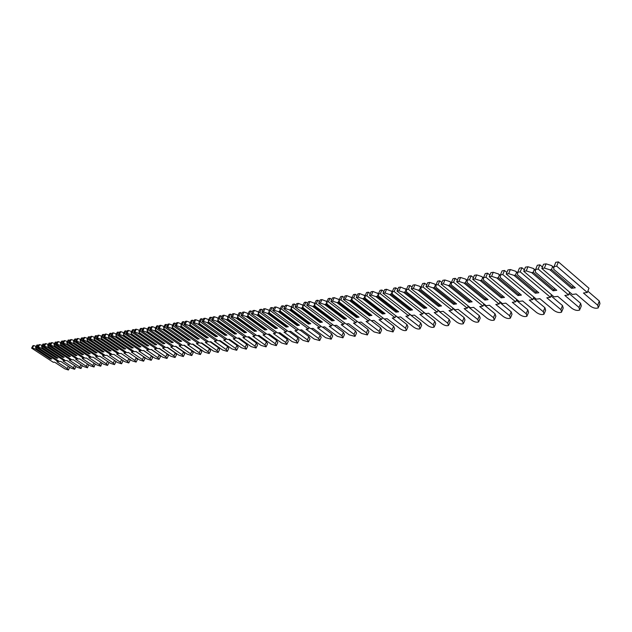 <?xml version="1.0" encoding="UTF-8"?>
<svg xmlns="http://www.w3.org/2000/svg" width="632" height="632" viewBox="0 0 632 632"><rect width="100%" height="100%" fill="white"/><g stroke="black" fill="none" stroke-linecap="round" stroke-linejoin="round"><path stroke-width="0.95" d="M554.059 266.562L553.679 269.272L575.286 287.789L571.541 288.295L549.958 269.84L544.397 268.071L546.103 263.852L543.528 264.263L541.822 268.474L572.308 294.457L576.123 293.959L590.343 306.109C593.385 308.171 596.055 308.748 598.346 307.831L597.698 305.232L583.439 293.003L587.326 292.498L556.689 266.159L554.059 266.562L555.765 262.312L558.396 261.893L588.969 288.263L587.326 292.498M546.103 263.852L551.665 265.614L553.916 267.549M598.765 306.749L599.958 303.637L599.31 301.03L587.847 291.162M573.098 285.909L572.481 287.473L551.475 269.485L552.581 266.743L553.877 267.85M551.665 265.614L552.581 266.743M551.475 269.485L549.958 269.84M544.397 268.071L541.822 268.474M556.689 266.159L558.396 261.893M572.481 287.473L571.541 288.295M535.62 269.445L535.312 272.1L556.784 290.301L553.15 290.791L531.709 272.653L526.251 270.907L527.949 266.751L525.453 267.146L523.754 271.294L554.043 296.85L557.74 296.361L571.873 308.313C574.875 310.336 577.482 310.912 579.694 310.028L579.015 307.46L564.842 295.436L568.61 294.947L538.164 269.05L535.62 269.445L537.318 265.258L539.87 264.848L542.414 267.02M527.949 266.751L533.408 268.489L535.517 270.283M580.097 309.001L581.306 305.896L580.626 303.32L569.156 293.556M554.659 288.5L554.074 289.985L533.195 272.305L534.301 269.595L535.486 270.599M533.408 268.489L534.301 269.595M533.195 272.305L531.709 272.653M526.251 270.907L523.754 271.294M568.61 294.947L569.677 292.221M538.164 269.05L539.87 264.848M554.074 289.985L553.15 290.791M517.734 272.234L517.505 274.833L538.827 292.742L535.304 293.216L514.006 275.378L508.649 273.656L510.348 269.556L507.931 269.943L506.232 274.035L536.315 299.165L539.91 298.691L553.956 310.454C556.911 312.437 559.454 313.006 561.603 312.153L560.884 309.625L546.798 297.791L550.456 297.317L520.207 271.847L517.734 272.234L519.433 268.11L521.906 267.715L524.37 269.793M510.348 269.556L515.696 271.27L517.671 272.929M561.982 311.181L563.207 308.076L562.496 305.54L551.025 295.879M536.773 291.012L536.212 292.418L515.475 275.031L516.573 272.36L517.648 273.261M515.696 271.27L516.573 272.36M515.475 275.031L514.006 275.378M508.649 273.656L506.232 274.035M550.456 297.317L551.499 294.702M520.207 271.847L521.906 267.715M536.212 292.418L535.304 293.216M500.394 274.944L500.228 277.495L521.408 295.105L517.987 295.571L496.831 278.017L491.578 276.318L493.276 272.281L490.922 272.653L489.231 276.69L519.117 301.409L522.601 300.958L536.56 312.524C539.467 314.475 541.956 315.036 544.034 314.215L543.283 311.726L529.292 300.082L532.839 299.615L502.788 274.572L500.394 274.944L502.092 270.875L504.486 270.488L506.872 272.487M493.276 272.281L498.522 273.972L500.354 275.497M544.405 313.29L545.637 310.201L544.895 307.697L533.432 298.138M519.417 293.453L518.872 294.788L498.277 277.677L499.375 275.046L500.331 275.844M498.522 273.972L499.375 275.046M498.277 277.677L496.831 278.017M491.578 276.318L489.231 276.69M532.839 299.615L533.85 297.103M502.788 274.572L504.486 270.488M518.872 294.788L517.987 295.571M483.559 277.567L483.456 280.079L504.502 297.403L501.176 297.854L480.162 280.584L475.003 278.91L476.694 274.92L474.411 275.283L472.728 279.265L502.408 303.597L505.798 303.155L519.662 314.546C522.53 316.458 524.971 317.019 526.977 316.221L526.195 313.764L512.291 302.301L515.736 301.851L485.889 277.211L483.559 277.567L485.258 273.553L487.58 273.182L489.895 275.102M476.694 274.92L481.845 276.595L483.543 277.993M527.325 315.344L528.573 312.263L527.799 309.791L516.36 300.334M502.566 295.815L502.045 297.079L481.584 280.252L482.682 277.653L483.527 278.357M481.845 276.595L482.682 277.653M481.584 280.252L480.162 280.584M475.003 278.91L472.728 279.265M515.736 301.851L516.723 299.434M485.889 277.211L487.58 273.182M502.045 297.079L501.176 297.854M467.222 280.118L467.174 282.583L488.078 299.639L484.847 300.074L463.975 283.073L458.911 281.422L460.594 277.488L458.382 277.843L456.699 281.761L486.182 305.714L489.468 305.288L503.246 316.498C506.074 318.378 508.46 318.939 510.403 318.165L509.589 315.747L495.78 304.458L499.122 304.024L469.481 279.771L467.222 280.118L468.904 276.16L471.172 275.805L473.408 277.646M460.594 277.488L465.658 279.139L467.214 280.411M510.743 317.335L511.999 314.262L511.193 311.829L499.77 302.467M486.198 298.107L485.7 299.315L465.381 282.749L466.471 280.189L467.206 280.79M465.658 279.139L466.471 280.189M465.381 282.749L463.975 283.073M458.911 281.422L456.699 281.761M499.122 304.024L500.086 301.693M469.481 279.771L471.172 275.805M485.7 299.315L484.847 300.074M451.351 282.599L451.359 285.016L472.12 301.804L468.976 302.23L448.254 285.49L443.277 283.863L444.952 279.984L442.803 280.324L441.128 284.195L470.406 307.776L473.605 307.357L487.288 318.402C490.077 320.25 492.407 320.803 494.295 320.061L493.458 317.667L479.735 306.56L482.99 306.133L453.547 282.259L451.351 282.599L453.033 278.696L455.23 278.341L457.402 280.118M444.952 279.984L449.921 281.611L451.351 282.765M494.619 319.271L495.883 316.205L495.053 313.804L483.654 304.545M470.295 300.334L469.813 301.48L449.636 285.174L450.719 282.646L451.351 283.16M449.921 281.611L450.719 282.646M449.636 285.174L448.254 285.49M443.277 283.863L441.128 284.195M482.99 306.133L483.93 303.889M453.547 282.259L455.23 278.341M469.813 301.48L468.976 302.23M435.93 285.008L435.993 287.378L456.604 303.913L453.555 304.324L432.967 287.844L428.085 286.233L429.752 282.409L427.659 282.741L425.992 286.557L455.064 309.783L458.176 309.38L471.772 320.258C474.521 322.067 476.804 322.62 478.629 321.901L477.768 319.539L464.141 308.598L467.301 308.187L438.063 284.677L435.93 285.008L437.605 281.153L439.738 280.813L441.847 282.52M429.752 282.409L434.634 284.013L435.93 285.056M478.945 321.151L480.217 318.094L479.364 315.731L467.988 306.567M454.835 302.499L454.368 303.589L434.334 287.528L435.416 285.04L435.946 285.459M434.634 284.013L435.416 285.04M434.334 287.528L432.967 287.844M428.085 286.233L425.992 286.557M467.301 308.187L468.217 306.014M438.063 284.677L439.738 280.813M454.368 303.589L453.555 304.324M420.944 287.347L421.046 289.677L441.515 305.959L438.553 306.37L418.115 290.135L413.312 288.54L414.971 284.763L412.933 285.087L411.274 288.856L440.149 311.734L443.174 311.339L456.675 322.059C459.385 323.837 461.629 324.382 463.398 323.687L462.513 321.364L448.973 310.581L452.046 310.178L423.013 287.023L420.944 287.347L422.611 283.547L424.68 283.215L426.734 284.858M414.971 284.763L419.774 286.351L420.959 287.299M463.698 322.976L464.978 319.934L464.101 317.596L452.749 308.535M439.801 304.6L439.351 305.635L419.451 289.819L420.533 287.363L420.959 287.694M419.774 286.351L420.533 287.363M419.451 289.819L418.115 290.135M413.312 288.54L411.274 288.856M452.046 310.178L452.939 308.084M423.013 287.023L424.68 283.215M439.351 305.635L438.553 306.37M406.36 289.622L406.518 291.913L426.845 307.958L423.954 308.353L403.658 292.355L398.942 290.783L400.593 287.054L398.618 287.37L396.959 291.091L425.628 313.63L428.575 313.243L441.989 323.813C444.659 325.559 446.856 326.104 448.578 325.425L447.669 323.134L434.216 312.508L437.21 312.113L408.383 289.306L406.36 289.622L408.019 285.869L410.042 285.546L412.032 287.133M400.593 287.054L406.416 289.495M448.862 324.753L450.15 321.728L449.249 319.421L437.929 310.446M425.178 306.639L424.743 307.634L404.986 292.047L406.06 289.622L406.376 289.875M405.317 288.627L406.06 289.622M404.986 292.047L403.658 292.355M398.942 290.783L396.959 291.091M437.21 312.113L438.079 310.099M408.383 289.306L410.042 285.546M424.743 307.634L423.954 308.353M392.18 291.834L392.385 294.093L412.562 309.901L409.749 310.28L389.596 294.52L384.959 292.964L386.61 289.282L384.675 289.59L383.032 293.264L411.495 315.479L414.363 315.099L427.682 325.512C430.321 327.242 432.478 327.771 434.144 327.123L433.22 324.856L419.861 314.388L422.769 314.001L394.139 291.526L392.18 291.834L393.831 288.137L395.798 287.821L397.733 289.345M386.61 289.282L392.267 291.636M434.421 326.483L435.717 323.466L434.792 321.19L423.503 312.319M410.942 308.629L410.524 309.569L390.908 294.212L392.195 291.992M391.248 290.839L391.974 291.818M390.908 294.212L389.596 294.52M384.959 292.964L383.032 293.264M422.769 314.001L423.622 312.05M394.139 291.526L395.798 287.821M410.524 309.569L409.749 310.28M378.378 293.991L378.623 296.211L398.658 311.789L395.924 312.161L375.914 296.629L371.347 295.089L372.991 291.455L371.11 291.755L369.467 295.381L397.733 317.28L400.53 316.909L413.763 327.178C416.362 328.869 418.471 329.406 420.09 328.774L419.15 326.531L405.878 316.213L408.714 315.842L380.29 293.69L378.378 293.991L380.022 290.333L381.933 290.033L383.822 291.502M372.991 291.455L378.497 293.722M420.359 328.158L421.663 325.164L420.714 322.913L409.465 314.136M397.078 310.557L396.683 311.458L377.201 296.321L378.386 294.054M377.557 292.987L378.268 293.959M377.201 296.321L375.914 296.629M371.347 295.089L369.467 295.381M408.714 315.842L409.544 313.954M380.29 293.69L381.933 290.033M396.683 311.458L395.924 312.161M364.94 296.084L365.225 298.272L385.117 313.63L382.455 313.986L362.586 298.675L358.091 297.159L359.727 293.572L357.902 293.864L356.266 297.443L384.327 319.026L387.053 318.67L400.19 328.798C402.758 330.465 404.836 330.994 406.408 330.378L405.444 328.166L392.267 317.991L395.024 317.627L366.805 295.8L364.94 296.084L366.584 292.482L368.44 292.182L370.273 293.603M359.727 293.572L365.091 295.76M406.66 329.801L407.964 326.815L407.008 324.595L395.79 315.905M383.585 312.437L383.197 313.298L363.858 298.383L364.948 296.068M364.222 295.089L364.917 296.045M363.858 298.383L362.586 298.675M358.091 297.159L356.266 297.443M395.024 317.627L395.837 315.803M366.805 295.8L368.44 292.182M383.197 313.298L382.455 313.986M351.858 298.13L352.174 300.279L371.924 315.415L369.333 315.771L349.607 300.674L345.183 299.173L346.81 295.634L345.033 295.918L343.405 299.45L371.268 320.732L373.915 320.392L386.966 330.37L393.072 331.942L392.085 329.762L379.002 319.729L381.688 319.373L353.667 297.846L351.858 298.13L353.486 294.567L355.303 294.275L357.088 295.65M346.81 295.634L352.032 297.743M393.317 331.389L394.621 328.427L393.641 326.231L382.463 317.635L381.688 319.373M370.431 314.27L370.06 315.092L350.863 300.382L351.866 298.185M351.234 297.127L351.898 298.043M350.863 300.382L349.607 300.674M345.183 299.173L343.405 299.45M353.667 297.846L355.303 294.275M370.06 315.092L369.333 315.771M339.108 300.121L339.463 302.238L359.071 317.169L356.543 317.509L336.959 302.617L332.606 301.132L334.225 297.64L332.487 297.917L330.868 301.409L358.534 322.399L361.117 322.059L374.081 331.911L380.069 333.467L379.066 331.318L366.07 321.412L368.693 321.072L340.869 299.845L339.108 300.121L340.727 296.598L342.497 296.321L344.235 297.648M334.225 297.64L339.313 299.679M380.306 332.945L381.617 329.991L380.622 327.826L371.324 320.724M357.617 316.055L357.262 316.837L338.191 302.333L339.139 300.295M338.578 299.118L339.179 299.963M338.191 302.333L336.959 302.617M332.606 301.132L330.868 301.409M368.693 321.072L369.467 319.358M340.869 299.845L342.497 296.321M357.262 316.837L356.543 317.509M326.681 302.057L327.068 304.142L346.541 318.868L344.077 319.207L324.627 304.513L320.345 303.052L321.957 299.592L320.266 299.86L318.654 303.313L346.123 324.019L348.643 323.695L361.512 333.412L367.389 334.96L366.378 332.827L353.47 323.063L356.029 322.731L328.403 301.788L326.681 302.057L328.3 298.581L330.023 298.312L331.713 299.592M321.957 299.592L326.91 301.567M367.619 334.454L368.93 331.524L367.919 329.383L358.692 322.383M345.119 317.793L344.78 318.544L325.851 304.229L326.736 302.333M326.238 301.053L326.791 301.827M325.851 304.229L324.627 304.513M320.345 303.052L318.654 303.313M356.029 322.731L356.78 321.064M328.403 301.788L330.023 298.312M344.78 318.544L344.077 319.207M314.57 303.952L314.989 305.999L334.32 320.527L331.911 320.858L312.611 306.37L308.392 304.916L309.996 301.503L308.345 301.764L306.741 305.177L334.012 325.606L336.469 325.283L349.251 334.873L355.026 336.406L353.999 334.304L341.177 324.666L343.674 324.342L316.245 303.692L314.57 303.952L316.182 300.516L317.857 300.247L319.508 301.496M309.996 301.503L314.823 303.407M355.247 335.932L356.559 333.017L355.532 330.899L346.368 323.987M332.938 319.492L332.606 320.203L313.812 306.086L314.641 304.316M314.215 302.949L314.712 303.652M313.812 306.086L312.611 306.37M308.392 304.916L306.741 305.177M343.674 324.342L344.408 322.731M316.245 303.692L317.857 300.247M332.606 320.203L331.911 320.858M302.76 305.793L303.21 307.816L322.399 322.146L320.053 322.47L300.887 308.171L296.732 306.733L298.328 303.36L296.716 303.621L295.12 306.986L322.194 327.147L324.595 326.839L337.283 336.303L342.963 337.828L341.92 335.75L329.193 326.238L331.626 325.915L304.395 305.54L302.76 305.793L304.355 302.396L305.999 302.135L307.602 303.344M298.328 303.36L303.036 305.209M343.176 337.37L344.495 334.47L343.453 332.385L334.344 325.559M321.048 321.143L320.732 321.822L302.072 307.895L302.854 306.236M302.483 304.79L302.925 305.438M302.072 307.895L300.887 308.171M296.732 306.733L295.12 306.986M331.626 325.915L332.345 324.358M304.395 305.54L305.999 302.135M320.732 321.822L320.053 322.47M291.233 307.594L291.715 309.585L310.77 323.726L308.479 324.042L289.448 309.933L285.356 308.511L286.944 305.177L285.372 305.43L283.784 308.756L310.668 328.656L313.006 328.348L325.606 337.693L331.192 339.202L330.133 337.156L317.493 327.763L319.863 327.455L292.829 307.342L291.233 307.594L292.829 304.237L294.425 303.984L295.989 305.153M286.944 305.177L291.534 306.962M331.389 338.768L332.709 335.892L331.658 333.83L322.612 327.092M309.451 322.755L309.151 323.402L290.625 309.656L291.36 308.108M291.036 306.591L291.439 307.168M290.625 309.656L289.448 309.933M285.356 308.511L283.784 308.756M319.863 327.455L320.566 325.938M292.829 307.342L294.425 303.984M309.151 323.402L308.479 324.042M279.992 309.348L280.497 311.307L299.418 325.275L297.174 325.575L278.285 311.647L274.248 310.249L275.829 306.947L274.296 307.192L272.716 310.486L299.41 330.125L301.693 329.833L314.207 339.052L319.697 340.553L318.623 338.523L306.07 329.256L308.392 328.956L281.548 309.103L279.992 309.348L281.572 306.03L283.136 305.785L284.661 306.915M275.829 306.947L280.308 308.677M319.887 340.135L321.206 337.275L320.14 335.237L311.165 328.593M298.13 324.327L297.838 324.951L279.447 311.378L280.142 309.925M279.865 308.345L280.221 308.866M279.447 311.378L278.285 311.647M274.248 310.249L272.716 310.486M308.392 328.956L309.08 327.479M281.548 309.103L283.136 305.785M297.838 324.951L297.174 325.575M269.019 311.062L269.548 312.99L288.326 326.776L286.146 327.076L267.391 313.322L263.41 311.939L264.982 308.677L263.489 308.914L261.917 312.168L288.413 331.563L290.649 331.271L303.076 340.379L308.471 341.873L307.389 339.866L294.923 330.718L297.19 330.418L270.536 310.825L269.019 311.062L270.591 307.784L272.115 307.539L273.601 308.637M264.982 308.677L269.358 310.352M308.653 341.47L309.98 338.626L308.898 336.619L299.979 330.054M287.078 325.859L286.794 326.452L268.537 313.061L269.192 311.695M268.956 310.059L269.272 310.525M268.537 313.061L267.391 313.322M263.41 311.939L261.917 312.168M297.19 330.418L297.862 328.988M270.536 310.825L272.115 307.539M286.794 326.452L286.146 327.076M258.298 312.737L258.859 314.641L277.503 328.253L275.37 328.537L256.75 314.965L252.832 313.591L254.388 310.367L252.926 310.596L251.37 313.82L277.677 332.969L279.858 332.685L292.197 341.675L297.506 343.16L296.408 341.177L284.037 332.14L286.249 331.847L259.784 312.5L258.298 312.737L259.87 309.49L261.356 309.253L262.809 310.32M254.388 310.367L258.662 311.995M297.688 342.773L299.007 339.953L297.917 337.962L289.061 331.484M276.279 327.36L276.01 327.929L257.88 314.697L258.504 313.417M258.306 311.734L258.583 312.145M257.88 314.697L256.75 314.965M252.832 313.591L251.37 313.82M286.249 331.847L286.904 330.457M259.784 312.5L261.356 309.253M276.01 327.929L275.37 328.537M247.839 314.373L248.416 316.245L266.925 329.683L264.84 329.967L246.354 316.561L242.49 315.202L244.047 312.018L242.617 312.248L241.061 315.423L267.186 334.336L269.311 334.059L281.572 342.947L286.794 344.416L285.688 342.457L273.395 333.53L275.56 333.246L249.285 314.144L247.839 314.373L249.395 311.165L250.849 310.928L252.263 311.963M244.047 312.018L248.21 313.591M286.968 344.053L288.287 341.24L287.181 339.281L278.388 332.874M265.732 328.822L265.472 329.367L247.475 316.3L248.06 315.092M247.475 316.3L246.354 316.561M242.49 315.202L241.061 315.423M275.56 333.246L276.2 331.895M249.285 314.144L250.849 310.928M265.472 329.367L264.84 329.967M237.616 315.968L238.217 317.817L256.592 331.089L254.554 331.365L236.202 318.125L232.386 316.782L233.935 313.63L232.537 313.851L230.996 316.995L256.924 335.679L259.009 335.41L271.183 344.187L276.326 345.641L275.204 343.705L262.999 334.889L265.116 334.612L239.03 315.747L237.616 315.968L239.165 312.793L240.579 312.571L241.969 313.575M233.935 313.63L238.003 315.163M276.492 345.293L277.811 342.505L276.697 340.561L267.96 334.241M255.431 330.252L255.178 330.765L237.308 317.864L237.861 316.727M237.308 317.864L236.202 318.125M232.386 316.782L230.996 316.995M265.116 334.612L265.74 333.293M239.03 315.747L240.579 312.571M255.178 330.765L254.554 331.365M227.623 317.525L228.247 319.35L246.496 332.464L244.497 332.732L226.28 319.65L222.519 318.323L224.052 315.202L222.685 315.423L221.153 318.536L246.899 336.99L248.937 336.722L261.024 345.396L266.088 346.842L264.958 344.93L252.84 336.216L254.901 335.947L229.005 317.311L227.623 317.525L229.163 314.388L230.554 314.167L231.905 315.147M224.052 315.202L228.034 316.687M266.246 346.51L267.565 343.745L266.443 341.817L257.769 335.568M245.35 331.642L245.113 332.14L227.37 319.397L227.891 318.323M227.37 319.397L226.28 319.65M222.519 318.323L221.153 318.536M254.901 335.947L255.518 334.668M229.005 317.311L230.554 314.167M245.113 332.14L244.497 332.732M217.858 319.049L218.498 320.851L236.621 333.807L234.67 334.067L216.578 321.143L212.865 319.832L214.398 316.743L213.063 316.956L211.53 320.037L237.103 338.27L239.094 338.009L251.094 346.581L256.079 348.019L254.941 346.123L242.909 337.512L244.924 337.251L219.209 318.836L217.858 319.049L219.391 315.945L220.742 315.731L222.069 316.679M214.398 316.743L218.285 318.188M256.229 347.695L257.548 344.946L256.418 343.05L247.807 336.872M235.507 333.009L235.27 333.483L217.653 320.89L218.151 319.879M217.653 320.89L216.578 321.143M212.865 319.832L211.53 320.037M244.924 337.251L245.524 336.003M219.209 318.836L220.742 315.731M235.27 333.483L234.67 334.067M208.307 320.543L208.971 322.312L226.959 335.118L225.055 335.379L207.091 322.604L203.433 321.301L204.95 318.252L203.646 318.457L202.129 321.506L227.512 339.526L229.463 339.273L241.385 347.742L246.29 349.164L245.145 347.292L233.192 338.784L235.167 338.523L209.634 320.329L208.307 320.543L209.832 317.469L211.159 317.256L212.455 318.18M204.95 318.252L208.75 319.65M246.433 348.856L247.752 346.131L246.614 344.25L238.059 338.144M225.869 334.344L225.648 334.794L208.157 322.36L208.631 321.404M208.157 322.36L207.091 322.604M203.433 321.301L202.129 321.506M235.167 338.523L235.752 337.314M209.634 320.329L211.159 317.256M225.648 334.794L225.055 335.379M198.977 321.996L199.649 323.75L217.519 336.398L215.654 336.651L197.808 324.034L194.198 322.739L195.715 319.721L194.435 319.926L192.926 322.944L218.135 340.751L220.039 340.498L231.881 348.872L236.716 350.286L235.562 348.437L223.689 340.024L225.616 339.771L200.273 321.791L198.977 321.996L200.494 318.963L201.79 318.757L203.046 319.65M195.715 319.721L199.428 321.088M236.85 349.994L238.169 347.284L237.016 345.428L228.523 339.392M216.452 335.647L216.239 336.082L198.867 323.789L199.317 322.881M198.867 323.789L197.808 324.034M194.198 322.739L192.926 322.944M225.616 339.771L226.201 338.594M200.273 321.791L201.79 318.757M216.239 336.082L215.654 336.651M189.845 323.418L190.532 325.156L208.276 337.654L206.451 337.907L188.739 325.433L185.168 324.153L186.677 321.167L185.421 321.364L183.92 324.342L208.955 341.952L210.819 341.707L222.575 349.986L227.338 351.384L226.177 349.551L214.39 341.24L216.278 340.996L191.109 323.221L189.845 323.418L191.346 320.416L192.618 320.219L193.85 321.088M186.677 321.167L190.311 322.494M227.481 351.108L228.784 348.414L227.631 346.573L219.193 340.608M207.233 336.919L207.027 337.338L189.782 325.188L190.208 324.335M189.782 325.188L188.739 325.433M185.168 324.153L183.92 324.342M216.278 340.996L216.847 339.842M191.109 323.221L192.618 320.219M207.027 337.338L206.451 337.907M180.91 324.816L181.613 326.523L199.23 338.886L197.445 339.131L179.851 326.799L176.336 325.527L177.829 322.573L176.605 322.77L175.111 325.725L199.973 343.121L201.798 342.884L213.474 351.068L218.166 352.459L216.997 350.649L205.289 342.425L207.138 342.188L182.142 324.627L180.91 324.816L182.403 321.846L183.643 321.649L184.852 322.494M177.829 322.573L181.384 323.861M218.301 352.19L219.604 349.52L218.443 347.703L210.069 341.801M198.211 338.167L198.014 338.57L180.886 326.554L181.289 325.749M180.886 326.554L179.851 326.799M176.336 325.527L175.111 325.725M207.138 342.188L207.699 341.067M182.142 324.627L183.643 321.649M198.014 338.57L197.445 339.131M172.165 326.183L172.884 327.866L190.374 340.087L188.628 340.324L171.161 328.134L167.685 326.878L169.179 323.955L167.978 324.145L166.493 327.068L191.172 344.274L192.965 344.037L204.563 352.135L209.184 353.517L208.015 351.724L196.386 343.595L198.195 343.358L173.373 325.993L172.165 326.183L173.65 323.236L174.867 323.047L176.052 323.876M172.647 325.204L169.179 323.955M209.31 353.256L210.622 350.602L209.453 348.801L201.126 342.971M189.379 339.392L189.189 339.771L172.18 327.897L172.568 327.131M172.18 327.897L171.161 328.134M167.685 326.878L166.493 327.068M198.195 343.358L198.74 342.26M173.373 325.993L174.867 323.047M189.189 339.771L188.628 340.324M163.601 327.518L164.344 329.185L181.708 341.264L179.994 341.501L162.653 329.446L159.225 328.206L160.702 325.306L159.525 325.496L158.055 328.387L182.561 345.404L184.315 345.175L195.833 353.177L200.391 354.544L199.214 352.775L187.665 344.732L189.434 344.503L164.794 327.337L163.601 327.518L165.086 324.603L166.271 324.413L167.433 325.227M200.518 354.299L201.813 351.661L200.644 349.883L192.373 344.116M164.107 326.531L160.702 325.306M180.736 340.585L180.547 340.956L163.664 329.209L164.028 328.482M163.664 329.209L162.653 329.446M159.225 328.206L158.055 328.387M189.434 344.503L189.971 343.437M164.794 327.337L166.271 324.413M180.547 340.956L179.994 341.501M155.219 328.83L155.97 330.473L173.223 342.418L171.541 342.647L154.319 330.726L150.93 329.493L152.399 326.625L151.253 326.815L149.784 329.675L174.124 346.502L175.838 346.281L187.277 354.197L191.78 355.555L190.595 353.802L179.125 345.846L180.863 345.625L156.388 328.648L155.219 328.83L156.697 325.946L157.858 325.757L158.988 326.547M191.899 355.318L193.195 352.703L192.017 350.942L183.809 345.238M155.733 327.834L152.399 326.625M172.267 341.762L155.322 330.489L155.67 329.809M155.322 330.489L154.319 330.726M150.93 329.493L149.784 329.675M180.863 345.625L181.384 344.582M156.388 328.648L157.858 325.757M172.086 342.11L171.541 342.647M147.019 330.109L147.777 331.729L164.905 343.547L163.261 343.776L146.158 331.982L142.816 330.765L144.278 327.921L143.148 328.103L141.694 330.939L165.861 347.584L167.543 347.363L178.903 355.192L183.343 356.543L182.15 354.805L170.759 346.944L172.457 346.723L148.157 329.928L147.019 330.109L148.481 327.257L149.618 327.076L150.724 327.842M183.454 356.314L184.749 353.723L183.564 351.977L175.412 346.336M147.532 329.106L144.278 327.921M163.972 342.907L147.145 331.753L147.485 331.097M147.145 331.753L146.158 331.982M142.816 330.765L141.694 330.939M172.457 346.723L172.97 345.704M148.157 329.928L149.618 327.076M163.799 343.239L163.261 343.776M138.977 331.365L139.751 332.969L156.76 344.653L155.148 344.875L138.163 333.214L134.861 332.005L136.315 329.193L135.209 329.367L133.763 332.179L157.763 348.643L159.414 348.43L170.695 356.172L175.072 357.514L173.879 355.792L162.566 348.011L164.225 347.798L140.091 331.192L138.977 331.365L140.43 328.537L141.552 328.356L142.635 329.106M175.183 357.293L176.478 354.718L175.285 352.988L167.188 347.41M139.498 330.354L136.315 329.193M155.843 344.029L139.143 332.985L139.459 332.369M139.143 332.985L138.163 333.214M134.861 332.005L133.763 332.179M164.225 347.798L164.731 346.802M140.091 331.192L141.552 328.356M155.685 344.345L155.148 344.875M131.101 332.59L131.891 334.178L148.781 345.743L147.201 345.957L130.334 334.415L127.072 333.222L128.509 330.441L127.435 330.607L125.989 333.388L149.831 349.678L151.443 349.464L162.653 357.135L166.966 358.463L165.774 356.764L154.532 349.062L156.167 348.848L132.191 332.424L131.101 332.59L132.546 329.793L133.644 329.62L134.703 330.346M167.077 358.249L168.365 355.69L167.172 353.983L159.122 348.461M131.63 331.579L128.509 330.441M147.88 345.127L131.298 334.194L131.606 333.609M131.298 334.194L130.334 334.415M127.072 333.222L125.989 333.388M156.167 348.848L156.657 347.884M132.191 332.424L133.644 329.62M147.722 345.428L147.201 345.957M123.382 333.799L124.18 335.363L140.96 346.802L139.411 347.015L122.655 335.6L119.432 334.415L120.87 331.658L119.811 331.824L118.374 334.581L142.05 350.697L143.63 350.491L154.769 358.075L159.027 359.395L157.826 357.712L146.656 350.089L148.259 349.883L124.457 333.633L123.382 333.799L124.82 331.026L125.894 330.852L126.937 331.563M159.13 359.189L160.417 356.653L159.217 354.963L151.222 349.496M123.912 332.772L120.87 331.658M140.075 346.202L123.619 335.371L123.904 334.818M123.619 335.371L122.655 335.6M119.432 334.415L118.374 334.581M148.259 349.883L148.741 348.935M124.457 333.633L125.894 330.852M139.925 346.494L139.411 347.015M115.822 334.976L116.628 336.524L133.289 347.845L131.772 348.05L115.135 336.753L111.943 335.584L113.373 332.851L112.338 333.017L110.908 335.742L134.426 351.692L135.975 351.487L147.035 358.992L151.238 360.303L150.029 358.636L138.945 351.1L140.509 350.894L116.865 334.81L115.822 334.976L117.252 332.235L118.303 332.069L119.322 332.764M151.34 360.114L152.62 357.586L151.419 355.919L143.48 350.507M116.359 333.949L113.373 332.851M132.428 347.26L116.083 336.532L116.359 336.011M116.083 336.532L115.135 336.753M111.943 335.584L110.908 335.742M140.509 350.894L140.983 349.97M116.865 334.81L118.303 332.069M132.285 347.537L131.772 348.05M108.404 336.137L109.218 337.67L125.768 348.864L124.283 349.069L107.756 337.891L104.604 336.73L106.026 334.02L105.007 334.186L103.585 336.888L126.945 352.672L128.462 352.466L139.451 359.9L143.606 361.204L142.39 359.553L131.377 352.087L132.918 351.89L109.431 335.971L108.404 336.137L109.826 333.42L110.861 333.254L111.856 333.933M143.701 361.014L144.973 358.51L143.772 356.851L135.88 351.503M108.949 335.102L106.026 334.02M124.923 348.295L108.696 337.67L108.957 337.172M108.696 337.67L107.756 337.891M104.604 336.73L103.585 336.888M132.918 351.89L133.384 350.981M109.431 335.971L110.861 333.254M124.788 348.564L124.283 349.069M101.128 337.267L101.957 338.784L118.397 349.867L116.936 350.065L100.52 339.005L97.407 337.851L98.821 335.173L97.818 335.331L96.412 338.009L119.606 353.628L121.099 353.43L132.017 360.785L136.109 362.081L134.9 360.445L123.959 353.059L125.468 352.861L102.139 337.109L101.128 337.267L102.55 334.581L103.561 334.415L104.541 335.079M136.204 361.899L137.476 359.411L136.267 357.767L128.438 352.474M101.681 336.232L98.821 335.173M117.568 349.314L101.452 338.784L101.705 338.31M101.452 338.784L100.52 339.005M97.407 337.851L96.412 338.009M125.468 352.861L125.918 351.977M102.139 337.109L103.561 334.415M117.434 349.567L116.936 350.065M94.002 338.381L94.84 339.882L111.161 350.855L109.731 351.044L93.425 340.095L90.344 338.957L91.751 336.303L90.771 336.453L89.373 339.108L112.409 354.568L113.879 354.378L124.717 361.654L128.762 362.942L127.545 361.322L116.675 354.015L118.16 353.817L94.99 338.231L94.002 338.381L95.408 335.718L97.36 336.208M128.857 362.768L130.121 360.295L129.339 358.984M94.555 337.338L91.751 336.303M110.347 350.31L94.35 339.882L94.587 339.431M94.35 339.882L93.425 340.095M90.344 338.957L89.373 339.108M118.16 353.817L118.603 352.956M94.99 338.231L96.396 335.56M110.221 350.547L109.731 351.044M87.003 339.479L87.848 340.956L104.067 351.819L102.66 352.008L86.466 341.169L83.424 340.032L84.814 337.401L83.859 337.559L82.46 340.182L105.354 355.492L106.784 355.303L117.56 362.515L121.557 363.787L120.333 362.183L109.534 354.947L110.987 354.757L87.974 339.321L87.003 339.479L88.409 336.832L90.321 337.306M121.644 363.621L122.908 361.164L122.395 360.098M87.564 338.42L84.814 337.401M103.269 351.281L87.382 340.956L87.603 340.53M87.382 340.956L86.466 341.169M83.424 340.032L82.46 340.182M110.987 354.757L111.43 353.912M87.974 339.321L89.381 336.674M103.15 351.51L102.66 352.008M80.146 340.545L80.999 342.007L97.099 352.767L95.724 352.948L79.64 342.22L76.63 341.098L78.013 338.491L77.072 338.641L75.69 341.24L98.418 356.401L99.832 356.211L110.529 363.353L114.479 364.617L113.254 363.029L102.526 355.863L103.956 355.674L81.101 340.395L80.146 340.545L81.536 337.93L83.416 338.397M114.566 364.451L115.822 362.018L115.474 361.117M80.706 339.487L78.013 338.491M96.317 352.237L80.541 342.007L80.762 341.604M80.541 342.007L79.64 342.22M76.63 341.098L75.69 341.24M103.956 355.674L104.391 354.844M81.101 340.395L82.492 337.772M96.206 352.459L95.724 352.948M73.415 341.596L74.268 343.042L90.265 353.691L88.915 353.873L72.941 343.247L69.962 342.133L71.337 339.55L70.413 339.7L69.038 342.283L91.624 357.285L93.007 357.104L103.632 364.174L107.535 365.43L106.31 363.85L95.653 356.756L97.052 356.574L74.347 341.454L73.415 341.596L74.797 339.005L76.638 339.455M107.614 365.272L108.87 362.855L108.633 362.081M73.976 340.537L71.337 339.55M89.499 353.177L73.833 343.042L74.039 342.655M73.833 343.042L72.941 343.247M69.962 342.133L69.038 342.283M97.052 356.574L97.478 355.769M74.347 341.454L75.729 338.855M89.389 353.391L88.915 353.873M66.802 342.631L67.671 344.061L83.558 354.599L82.231 354.781L66.36 344.258L63.413 343.16L64.788 340.601L63.879 340.743L62.505 343.302L84.941 358.162L86.3 357.981L96.862 364.98L100.717 366.228L99.493 364.664L88.899 357.641L90.273 357.459L67.719 342.489L66.802 342.631L68.177 340.055L69.986 340.506M100.796 366.078L101.886 363.013M67.371 341.564L64.788 340.601M82.808 354.102L67.245 344.053L67.442 343.69M67.245 344.053L66.36 344.258M63.413 343.16L62.505 343.302M90.273 357.459L90.692 356.669M67.719 342.489L69.101 339.913M82.705 354.307L82.231 354.781M60.316 343.642L61.186 345.056L76.978 355.5L75.674 355.674L59.906 345.254L56.991 344.163L58.357 341.628L57.465 341.77L56.098 344.298L78.392 359.016L79.727 358.842L90.218 365.77L94.026 367.01L92.793 365.47L82.279 358.51L83.621 358.328L61.217 343.5L60.316 343.642L61.683 341.09L63.461 341.525M94.097 366.868L95.25 363.913M60.893 342.576L58.357 341.628M76.235 355.01L60.972 344.701M60.783 345.048L59.906 345.254M56.991 344.163L56.098 344.298M83.621 358.328L84.032 357.554M61.217 343.5L62.584 340.948M76.14 355.2L75.674 355.674M53.949 344.637L54.826 346.036L70.508 356.377L69.228 356.551L53.57 346.233L50.686 345.143L52.037 342.631L51.16 342.773L49.809 345.285L71.953 359.853L73.265 359.687L83.685 366.552L87.453 367.785L86.221 366.252L75.769 359.355L77.088 359.181L54.834 344.495L53.949 344.637L55.308 342.11L57.054 342.536M87.524 367.642L88.717 364.783M54.526 343.563L52.037 342.631M69.789 355.895L54.613 345.696M54.439 346.028L53.57 346.233M50.686 345.143L49.809 345.285M77.088 359.181L77.491 358.423M54.834 344.495L56.193 341.967M69.686 356.077L69.228 356.551M47.692 345.609L48.577 347L64.164 357.238L62.908 357.412L47.345 347.189L44.485 346.115L45.836 343.618L44.975 343.761L43.632 346.249L65.625 360.682L66.913 360.517L77.278 367.318L80.991 368.535L79.758 367.018L69.378 360.193L70.681 360.027L48.561 345.475L47.692 345.609L49.051 343.105L50.758 343.524M81.062 368.401L82.286 365.636M48.277 344.535L45.836 343.618M63.453 356.772L48.372 346.676M48.206 346.984L47.345 347.189M44.485 346.115L43.632 346.249M70.681 360.027L71.076 359.276M48.561 345.475L49.92 342.971M63.358 356.946L62.908 357.412M41.554 346.573L42.447 347.94L57.923 358.083L56.69 358.257L41.23 348.129L38.402 347.063L39.745 344.59L38.9 344.724L37.565 347.197L59.416 361.496L60.68 361.33L70.974 368.069L74.647 369.278L73.415 367.777L63.097 361.014L64.377 360.848L42.407 346.439L41.554 346.573L42.897 344.085L44.58 344.495M74.718 369.151L75.966 366.457M42.139 345.491L39.745 344.59M57.228 357.625L42.241 347.632M42.083 347.932L41.23 348.129M38.402 347.063L37.565 347.197M64.377 360.848L64.764 360.114M42.407 346.439L43.75 343.95M57.133 357.791L56.69 358.257M35.526 347.513L36.419 348.872L51.8 358.921L50.584 359.087L35.226 349.054L32.429 347.995L33.765 345.546L32.935 345.68L31.6 348.121L53.317 362.294L54.557 362.128L64.788 368.812L68.422 370.012L67.189 368.519L56.935 361.82L58.191 361.654L36.364 347.379L35.526 347.513L36.861 345.048L38.513 345.451M68.485 369.886L69.749 367.271M36.111 346.431L33.765 345.546M51.113 358.47L36.222 348.572M36.071 348.856L35.226 349.054M32.429 347.995L31.6 348.121M58.191 361.654L58.571 360.943M36.364 347.379L37.699 344.914M51.026 358.628L50.584 359.087M597.698 305.232L599.31 301.03M579.015 307.46L580.626 303.32M560.884 309.625L562.496 305.54M543.283 311.726L544.895 307.697M526.195 313.764L527.799 309.791M509.589 315.747L511.193 311.829M493.458 317.667L495.053 313.804M477.768 319.539L479.364 315.731M462.513 321.364L464.101 317.596M447.669 323.134L449.249 319.421M433.22 324.856L434.792 321.19M419.15 326.531L420.714 322.913M405.444 328.166L407.008 324.595M392.085 329.762L393.641 326.231M379.066 331.318L380.622 327.826M366.378 332.827L367.919 329.383M353.999 334.304L355.532 330.899M341.92 335.75L343.453 332.385M330.133 337.156L331.658 333.83M318.623 338.523L320.14 335.237M307.389 339.866L308.898 336.619M296.408 341.177L297.917 337.962M285.688 342.457L287.181 339.281M275.204 343.705L276.697 340.561M264.958 344.93L266.443 341.817M254.941 346.123L256.418 343.05M245.145 347.292L246.614 344.25M235.562 348.437L237.016 345.428M226.177 349.551L227.631 346.573M216.997 350.649L218.443 347.703M208.015 351.724L209.453 348.801M199.214 352.775L200.644 349.883M190.595 353.802L192.017 350.942M182.15 354.805L183.564 351.977M173.879 355.792L175.285 352.988M165.774 356.764L167.172 353.983M157.826 357.712L159.217 354.963M150.029 358.636L151.419 355.919M142.39 359.553L143.772 356.851M134.9 360.445L136.267 357.767M127.545 361.322L128.904 358.692M120.333 362.183L121.66 359.608M113.254 363.029L114.566 360.509M106.31 363.85L107.59 361.385M99.493 364.664L100.749 362.255M92.793 365.47L94.034 363.1M86.221 366.252L87.437 363.937M79.758 367.018L80.959 364.751M73.415 367.777L74.592 365.557M67.189 368.519L68.343 366.347"/></g></svg>
